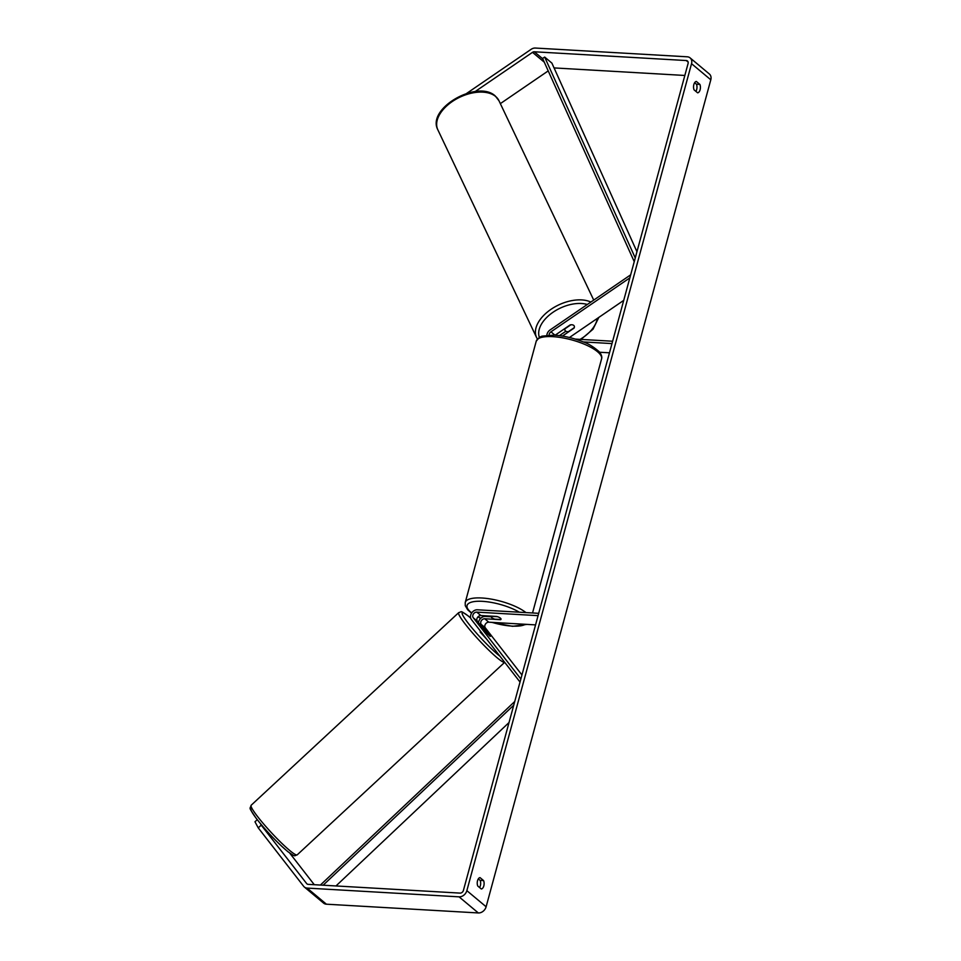 <?xml version="1.0" encoding="UTF-8"?>
<svg xmlns="http://www.w3.org/2000/svg" width="961" height="961" viewBox="0 0 961 961"><rect width="100%" height="100%" fill="white"/><g stroke="black" fill="none" stroke-linecap="round" stroke-linejoin="round"><path stroke-width="1.44" d="M490.362 636.23L481.221 624.422A3.568 2.799 129.9 0 1 481.305 620.758A3.568 2.799 129.9 0 1 484.716 618.764L500.621 619.689A5.093 1.586 -164.8 0 0 501.029 619.256A5.093 1.586 -164.8 0 0 496.777 616.457L480.86 615.545A3.568 2.799 -50.1 0 0 477.449 617.527A3.568 2.799 -50.1 0 0 477.365 621.202L486.482 632.939L490.35 636.386M520.033 682.07L471.395 619.485A6.102 4.805 129.9 0 1 471.551 613.19A6.102 4.805 129.9 0 1 477.401 609.791L538.701 613.322M520.862 679.019L473.268 617.779A3.568 2.799 129.9 0 1 473.353 614.103A3.568 2.799 129.9 0 1 476.764 612.121L538.076 615.653M521.955 674.994L485.317 627.845A3.568 2.799 129.9 0 1 485.401 624.182A3.568 2.799 129.9 0 1 488.813 622.187L535.565 624.89M478.494 622.656A6.102 4.805 129.9 0 1 485.353 616.433L491.191 616.77M489.401 635.822L490.41 636.29L486.867 631.737L483.431 628.975L486.686 633.155M480.704 631.461L480.128 632.002L486.927 639.473M477.761 886.03A5.093 2.715 -86.7 0 1 477.545 880.684A5.093 2.715 -86.7 0 1 480.044 877.621L483.587 880.588A5.093 2.715 -86.7 0 1 483.803 885.922A5.093 2.715 -86.7 0 1 481.305 888.985L477.761 886.03M693.854 84.52A5.093 2.715 93.3 0 0 694.07 89.866L697.614 92.821A5.093 2.715 93.3 0 0 700.113 89.757A5.093 2.715 93.3 0 0 699.896 84.424L696.353 81.457A5.093 2.715 93.3 0 0 693.854 84.52M695.896 91.379A5.093 2.715 93.3 0 0 696.461 84.232L694.635 82.706M475.13 91.583L532.502 52.338A3.051 2.402 129.9 0 1 534.34 51.786L686.274 60.543A3.051 2.402 129.9 0 1 687.475 60.999A3.051 2.402 129.9 0 1 688.088 63.486L463.406 890.451A3.051 2.402 129.9 0 1 460.067 893.105L308.145 884.348A3.051 2.402 129.9 0 1 306.943 883.892A3.051 2.402 129.9 0 1 306.667 883.591L261.224 825.127L258.233 827.853L254.977 821.775L257.26 819.685M478.326 878.871L480.14 880.396A5.093 2.715 -86.7 0 1 479.575 887.544M466.638 93.421L531.073 49.359A7.123 5.61 129.9 0 1 535.361 48.05L687.283 56.807A7.123 5.61 129.9 0 1 690.082 57.876A7.123 5.61 129.9 0 1 691.536 63.69L466.854 890.655A7.123 5.61 129.9 0 1 459.058 896.841L307.124 888.084A7.123 5.61 129.9 0 1 304.337 887.015A7.123 5.61 129.9 0 1 303.676 886.33L258.233 827.853M690.082 57.876L709.35 73.985A7.123 5.61 129.9 0 1 710.804 79.799L486.122 906.764A7.123 5.61 129.9 0 1 478.326 912.95L326.404 904.193A7.123 5.61 129.9 0 1 323.605 903.124L304.337 887.015M260.407 823.601L261.224 825.127M314.271 884.697L289.717 853.092M500.345 103.632L548.214 70.898M554.065 67.919L684.845 75.463M696.461 84.232L699.896 84.424M480.14 880.396L483.587 880.588M555.158 335.185L570.161 324.914A5.093 2.955 -25.6 0 1 573.741 325.407A5.093 2.955 -25.6 0 1 574.222 326.007A5.093 3.003 -25.4 0 1 574.27 327.641A5.093 2.955 -25.6 0 1 574.017 328.133L573.909 327.893M630.668 274.834L550.064 329.959A6.102 4.805 -50.1 0 0 546.857 335.209M629.839 277.873L550.953 331.833A3.568 2.799 -50.1 0 0 549.079 335.065M623.737 300.361L569.441 337.503M575.231 339.089L612.625 341.239M583.231 341.924L611.989 343.582M599.604 352.243L609.49 352.807M565.849 331.257L559.458 335.617M574.017 328.133L562.437 336.062M494.735 619.16A5.093 1.586 15.2 0 1 491.203 616.59A5.093 1.586 15.2 0 1 491.359 616.337L497.51 616.686A5.093 1.586 15.2 0 1 501.029 619.256A5.093 1.586 15.2 0 1 500.873 619.509L494.735 619.16M574.27 327.641L568.395 331.665A5.093 3.003 -25.4 0 1 565.524 331.028A5.093 3.003 -25.4 0 1 565.032 330.392A5.093 3.003 -25.4 0 1 564.996 328.782L564.876 328.53M573.741 325.407A5.093 3.003 -25.4 0 1 574.222 326.031M570.81 324.806L564.996 328.782M636.951 251.734L551.89 63.114L544.671 57.071L635.257 257.968M544.671 57.071L542.593 58.429L634.248 261.68M323.136 885.213L513.739 705.206M335.978 885.958L509.042 722.516M320.385 885.057L514.748 701.494M477.365 621.202L473.268 617.779M480.86 615.545L476.764 612.121M488.813 622.187L484.716 618.764M485.317 627.845L481.221 624.422M290.666 851.266A33.839 3.832 -132.9 0 1 264.083 824.49A33.839 3.832 -132.9 0 1 251.169 805.246C249.98 809.715 248.106 806.027 255.89 817.907C266.185 831.013 276.828 842.268 287.832 851.65C296.216 857.38 293.646 855.783 297.201 854.858A33.839 3.832 -132.9 0 1 290.666 851.266M252.275 808.91A31.293 3.544 47.1 0 0 260.743 823.973A31.293 3.544 47.1 0 0 287.579 851.386M470.674 618.031L468.079 615.845C459.694 610.115 462.277 611.713 458.709 612.637A33.839 3.832 47.1 0 0 471.623 631.894A33.839 3.832 47.1 0 0 498.218 658.657A33.839 3.832 47.1 0 0 504.681 662.309L297.201 854.858M499.948 656.219A31.293 3.544 -132.9 0 1 498.831 655.342A31.293 3.544 -132.9 0 1 468.5 623.593A31.293 3.544 -132.9 0 1 468.343 616.109A31.293 3.544 -132.9 0 1 470.698 618.079M486.122 906.764L466.854 890.655M710.804 79.799L691.536 63.69M307.28 884.12L306.667 883.591M688.136 62.093L686.274 60.543M542.773 58.825L534.34 51.786M544.286 62.189L532.502 52.338M478.326 912.95L459.058 896.841M326.404 904.193L307.124 888.084M554.953 335.161L550.953 331.833M552.875 336.65A33.839 10.535 -164.8 0 0 536.238 341.179L539.493 337.251L542.052 336.146L554.233 335.125C563.663 335.761 573.212 337.984 582.895 341.78C588.012 343.425 593.43 346.729 599.135 351.69C601.466 354.561 602.271 356.975 601.562 358.921A33.839 10.535 -164.8 0 0 586.642 345.227A33.839 10.535 -164.8 0 0 552.875 336.65M471.563 613.166L467.707 609.803L465.268 605.682L465.232 602.511A33.839 10.535 15.2 0 1 481.869 597.994A33.839 10.535 15.2 0 1 525.931 612.577M519.324 612.205A31.293 9.742 -164.8 0 0 482.446 601.334A31.293 9.742 -164.8 0 0 471.731 612.926M478.013 616.806A31.293 9.742 -164.8 0 0 480.872 618.187M492.104 622.38A31.293 9.742 -164.8 0 0 512.081 626.104A31.293 9.742 -164.8 0 0 525.427 624.302M498.963 100.725A33.839 19.977 154.6 0 0 495.72 96.556A33.839 19.977 154.6 0 0 455.922 99.247A33.839 19.977 154.6 0 0 437.832 129.771C426.336 108.377 477.749 79.27 495.311 96.028L498.963 100.725L593.73 300.096M580.096 339.365A31.293 18.475 154.6 0 0 597.249 318.475M437.832 129.771L536.598 337.551A33.839 19.977 -25.4 0 1 551.926 308.709A33.839 19.977 -25.4 0 1 590.871 302.054M587.315 304.481A31.293 18.475 154.6 0 0 553.068 312.229A31.293 18.475 154.6 0 0 539.361 337.323M458.709 612.637L251.169 805.246M477.881 616.938L480.74 618.307M491.564 622.344L512.561 626.32L526.94 624.386M465.232 602.511L536.238 341.179M532.538 612.962L601.562 358.921M598.823 317.406L592.997 329.239L580.985 339.425M565.032 330.392L564.323 328.914M536.598 337.551L537.391 338.981"/></g></svg>
